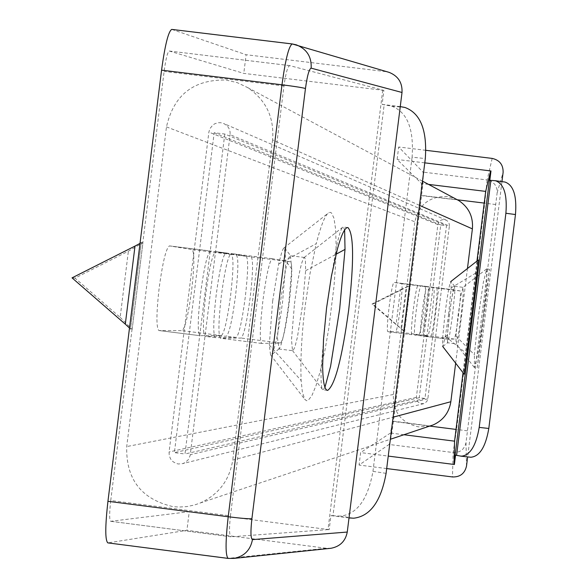<?xml version="1.0" encoding="UTF-8"?>
<svg xmlns="http://www.w3.org/2000/svg" width="588" height="588" viewBox="0 0 588 588"><rect width="100%" height="100%" fill="white"/><g stroke="black" fill="none" stroke-linecap="round" stroke-linejoin="round"><path stroke-width="0.44" stroke-dasharray="2.94 2.21" d="M461.058 315.697C458.846 332.705 457.177 342.084 456.038 343.833L455.95 336.086L458.045 315.484L461.036 295.191L463.006 287.37L463.204 294.184L461.058 315.697M447.541 342.767L447.431 335.02L449.504 314.418C451.738 297.241 453.436 287.87 454.583 286.297L454.752 293.133L452.62 314.646L449.783 333.969L447.556 342.767L456.023 343.833M454.583 286.297L463.072 287.348M455.95 336.086L474.369 354.704L478.14 318.057L483.314 282.519L486.71 268.929L486.548 284.041L482.946 318.373L477.897 353.219L474.428 367.5L474.369 354.704M477.199 367.845L482.946 318.373L489.488 269.267L483.748 318.755L477.206 367.853L474.391 367.5M448.637 314.139L445.373 336.351L442.779 346.486L442.543 338.835L444.991 313.867C447.475 294.809 449.401 284.033 450.783 281.542L451.158 287.87L448.637 314.139M447.431 335.02L442.543 338.835M445.373 336.351L466.527 353.579L464.211 374.218M478.456 259.925L466.527 353.579M400.421 289.788L409.586 285.525L403.897 331.176L372.013 304.047L400.421 289.788L396.055 324.841M400.987 328.471L404.346 331.184L410.02 285.599L406.102 287.422L400.987 328.471L372.836 304.114L406.102 287.422M457.28 199.78L420.824 195.297L409.586 285.525L410.02 285.599M372.013 304.047L372.836 304.114M403.882 434.738L390.476 433.04L392.659 421.39L403.897 331.176L404.346 331.184M455.56 455.141L470.253 457.163L460.683 456.126M495.015 180.685L495.919 180.81M466.505 466.1L466.012 442.595L497.147 192.82L496.978 188.961L494.802 184.316L490.833 181.075L487.129 179.957L484.718 203.404L456.582 429.166L453.15 452.598L452.473 476.949M466.012 442.595L464.902 446.292L462.631 449.408L459.456 451.606L454.443 452.686L389.072 444.469L359.062 465.049L360.62 452.576L388.242 456.09M390.476 433.04L360.62 452.576M476.941 261.109L463.035 372.696M420.824 195.297L421.559 183.529L397.128 159.473L398.686 146.993L423.007 172.1C423.625 174.217 423.132 182.059 421.53 195.635L393.431 421.177C391.659 434.73 390.204 442.492 389.072 444.469M424.771 162.854L397.128 159.473M489.819 180.325L504.548 182.001M501.961 181.626L467.651 456.905M425.918 150.322L398.686 146.993M386.684 468.57L359.062 465.049M225.939 252.913L246.276 256.317C248.401 259.19 248.062 272.81 245.262 297.197C241.999 321.54 238.971 334.954 236.178 337.439L215.34 337.622C212.981 334.822 213.268 320.592 216.186 294.919C219.677 269.106 222.925 255.104 225.924 252.913L215.664 251.642L236.427 255.089C238.603 257.97 238.294 271.597 235.509 295.977C232.231 320.313 229.173 333.727 226.329 336.204L205.058 336.329C202.654 333.528 202.904 319.291 205.815 293.625C209.313 267.812 212.591 253.818 215.642 251.635L225.924 252.913M427.91 335.733L420.729 335.799C420.008 334.227 420.53 325.972 422.302 311.03C424.264 296.043 425.793 287.863 426.881 286.496L433.9 287.672C434.569 289.274 434.047 297.322 432.327 311.816C430.438 326.296 428.961 334.271 427.91 335.733L422.059 335.006L414.731 335.05C413.989 333.477 414.503 325.215 416.267 310.28C418.23 295.286 419.773 287.113 420.883 285.753L428.049 286.944C428.74 288.546 428.226 296.595 426.506 311.089C424.617 325.568 423.132 333.543 422.059 335.006M426.881 286.496L420.883 285.753L426.881 286.496M224.8 134.035L184.985 454.002L174.379 452.65L214.186 132.741L224.8 134.035L446.505 225.696L424.977 398.458L419.229 397.731L440.75 224.984L446.505 225.696M419.229 397.731L174.379 452.65M440.75 224.984L214.186 132.741M424.977 398.458L184.985 454.002M449.379 226.049L449.269 224.006L448.166 221.72L446.63 220.375L444.344 219.581L441.779 219.839L440.067 220.765L438.435 222.764L437.876 224.631L416.355 397.37L417.157 401.119L420.119 403.544L423.823 403.64L425.117 403.052L427.086 401.053L427.851 398.818L449.379 226.049L230.106 134.689L230.084 131.844L228.908 128.25L227.247 125.957L224.219 123.73L220.823 122.723L218.427 122.701L214.973 123.664L212.929 124.928L209.916 128.64L208.88 132.087L169.079 451.974L169.241 455.575L170.564 458.919L172.916 461.631L176.032 463.418L178.355 463.991L182.853 463.594L185.242 462.521L188.41 459.544L190.144 455.546L230.106 134.689M419.134 334.638C420.214 333.175 421.706 325.208 423.595 310.729C425.315 296.234 425.822 288.186 425.124 286.576L417.884 285.378C416.76 286.738 415.216 294.911 413.254 309.905C411.49 324.841 410.983 333.095 411.732 334.675L419.134 334.638L395.739 331.713L387.742 331.669C386.911 330.089 387.374 321.827 389.131 306.892C391.108 291.913 392.688 283.747 393.886 282.394L401.729 283.666C402.501 285.283 402.03 293.331 400.325 307.825C398.429 322.298 396.9 330.258 395.739 331.713M210.526 251.002L210.504 251.002C207.424 253.178 204.132 267.173 200.633 292.978C197.722 318.645 197.487 332.881 199.92 335.682L221.411 335.586C224.278 333.109 227.35 319.703 230.628 295.367C233.414 270.987 233.708 257.36 231.503 254.479L210.526 251.002L169.454 245.902L192.158 249.591C194.569 252.495 194.385 266.129 191.622 290.494C188.329 314.815 185.147 328.2 182.074 330.647L158.856 330.529C156.195 327.692 156.305 313.448 159.186 287.804C162.714 262.013 166.125 248.04 169.432 245.894L169.454 245.902M423.742 336.174L423.735 336.174C423.022 334.601 423.551 326.347 425.315 311.405C427.278 296.418 428.799 288.238 429.887 286.87L436.825 288.032C437.487 289.634 436.957 297.682 435.238 312.177C433.349 326.663 431.879 334.638 430.835 336.101L423.742 336.174L447.747 339.18C447.115 337.622 447.689 329.368 449.467 314.418C451.415 299.424 452.9 291.236 453.907 289.862L460.242 290.95C460.838 292.537 460.264 300.586 458.537 315.087C456.655 329.574 455.222 337.556 454.252 339.033L447.762 339.18L423.735 336.174M251.201 256.927C253.296 259.793 252.95 273.42 250.15 297.807C246.879 322.151 243.866 335.564 241.102 338.056L220.478 338.269C218.148 335.476 218.449 321.239 221.375 295.573C224.866 269.752 228.093 255.743 231.062 253.553L251.201 256.927L290.619 261.822C292.515 264.673 292.045 278.293 289.222 302.688C285.981 327.046 283.071 340.489 280.513 343.01L261.623 343.436C259.521 340.665 259.947 326.443 262.895 300.755C266.364 274.919 269.473 260.888 272.215 258.669L290.619 261.822M429.409 426.182L418.509 426.881C401.317 422.934 392.931 412.137 393.372 394.475L414.885 221.794C418.796 204.558 429.571 196.142 447.218 196.539L455.796 198.987M419.479 205.315L272.597 139.885C274.39 117.504 266.048 100.056 247.563 87.538L237.251 82.636L226.13 80.049C193.57 79.373 173.688 94.984 166.477 126.898L126.714 446.571C125.891 479.264 141.333 499.285 173.048 506.635L178.958 507.062L186.837 506.599L194.569 504.982L200.155 503.019C218.64 494.574 229.504 480.264 232.745 460.095L393.085 417.179M272.597 139.885L232.745 460.095M455.656 363.178L467.453 268.518M294.485 303.798C298.043 276.933 301.254 261.513 304.099 257.544L304.841 257.816L305.422 260.139L305.62 270.7L302.702 304.378L297.344 337.475L294.816 347.236L293.067 350.639L292.486 350.558L291.501 339.739L294.485 303.798M290.457 255.721L291.744 268.981L288.862 302.651C285.334 329.295 282.093 344.7 279.124 348.868L277.433 337.975L280.366 302.034L285.577 269.789L288.311 259.264L289.318 256.831L290.457 255.721M305.62 270.7L336.071 254.229M324.958 387.323L323.106 389.807L322.555 389.587C321.151 387.86 320.739 379.958 321.313 365.876L326.568 307.972L335.91 249.319C338.776 235.817 341.091 228.416 342.848 227.108L343.385 227.005L344.634 229.945M272.648 301.1L278.668 263.975L281.931 251.635L283.313 248.606L284.349 247.842L285.915 261.065L282.585 301.835C278.528 332.433 274.772 350.147 271.318 354.983L270.553 354.887L269.297 345.009L272.648 301.1M291.744 268.981L285.915 261.065M278.668 263.975L316.241 243.682C320.952 225.461 325.046 215.186 328.53 212.871L330.125 212.327L331.544 212.988L333.969 218.229L335.586 229.092L336.138 245.167L335.557 265.012L333.977 286.562L328.685 329.015L324.899 350.477L320.548 370.043L316.028 385.64L311.758 395.878L308.097 400.428L306.561 400.737L304.731 399.281L302.357 391.968L301.13 380.532C300.306 359.084 301.681 334.021 305.268 305.348L310.016 273.545L316.241 243.682M120.15 317.366L132.16 329.251L142.921 242.748L128.382 251.179L74.992 278.117L120.15 317.366L128.382 251.179M140.025 243.373L141.274 242.454L130.47 329.273L129.492 328.038M404.934 107.457L391.659 106.178L382.149 104.399L383.89 90.383L289.693 65.613C287.635 66.54 285.731 73.324 283.967 85.958L230.452 515.889L110.742 500.513L132.035 329.317L130.418 329.302M74.992 278.117L72.03 277.859M289.766 65.628L169.204 51.016C167.529 52.001 165.831 58.793 164.118 71.405L142.811 242.675L141.23 242.418M391.659 106.178C407.241 111.933 414.055 128.941 412.1 157.194L425.308 158.569M386.088 473.355L372.961 471.363C367.926 499.241 357.136 514.155 340.599 516.11L353.77 518.204M382.729 90.155L327.994 529.612L329.184 529.641L330.926 515.632L332.984 515.698L384.162 104.804M331.147 548.244L326.311 548.259L186.925 530.317L108.016 542.878M292.118 43.953L389.109 72.361M383.89 90.383L243.785 73.382L169.263 51.031M110.742 500.513C109.331 513.045 109.309 519.976 110.684 521.306L189.24 511.67L186.925 530.317M230.452 515.889C229.07 528.45 229.261 535.425 231.011 536.8L110.764 521.306M327.994 529.612L231.113 536.8M329.184 529.641L189.24 511.67M382.149 104.399L400.259 106.597M330.926 515.632L349.015 517.947M340.599 516.11L332.984 515.698M372.961 471.363L412.1 157.194M385.677 71.611L246.107 54.721L243.785 73.382M171.88 29.429L246.107 54.721M451.158 287.87L476.677 272.531M497.147 192.82L503.115 172.38M492.178 158.415L487.129 179.957L423.007 172.1M495.603 204.506L421.53 195.635M467.386 430.835L393.431 421.177M429.71 426.087L392.659 421.39M428.505 184.382L421.559 183.529M246.276 256.317L236.427 255.089M215.399 337.622L205.124 336.336M236.178 337.439L226.329 336.204M420.743 335.799L414.746 335.05M433.9 287.672L428.049 286.944M437.876 224.631L208.88 132.087M416.355 397.37L169.079 451.974M427.851 398.818L190.284 454.678M166.477 126.898L414.885 221.794M393.372 394.475L126.714 446.571M417.884 285.378L393.894 282.394L417.884 285.378M425.124 286.576L401.729 283.666M199.986 335.689L158.929 330.529M221.411 335.586L182.074 330.647M231.503 254.479L192.158 249.591M411.74 334.675L387.757 331.669L411.732 334.675M460.242 290.95L436.825 288.032M453.907 289.862L429.887 286.87L453.907 289.862M272.229 258.669L231.084 253.553M261.682 343.436L220.537 338.269M280.513 343.01L241.102 338.056M454.252 339.033L430.835 336.101M269.297 345.009L301.13 380.532M326.311 548.259L227.975 558.365M283.967 85.958L164.118 71.405M486.592 268.951L463.006 287.37M474.303 367.449L455.965 343.796M489.488 269.267L486.695 268.922M454.656 286.334L450.952 281.564M442.852 346.464L447.615 342.753M215.34 337.622L205.058 336.329M420.729 335.799L414.731 335.05M446.182 220.125L224.219 123.73M423.823 403.64L182.853 463.594M422.493 181.155L247.563 87.538M200.155 503.019L390.329 439.28M169.432 245.894L210.504 251.002M158.856 330.529L199.92 335.682M261.623 343.436L220.478 338.269M272.215 258.669L231.062 253.553M304.415 257.456L290.435 255.721M278.793 348.963L292.765 350.72M322.555 389.587L292.486 350.558M342.848 227.115L304.099 257.544M347.809 227.549L343.296 226.99M327.428 390.373L322.959 389.815M279.124 348.868L271.318 354.983M284.673 248.04L290.744 255.89M270.553 354.887L305.135 399.818M283.908 247.952L328.538 212.871M132.16 329.251L142.921 242.748M141.274 242.454L130.47 329.273M169.204 51.016L289.693 65.613M110.684 521.306L231.011 536.8"/><path stroke-width="0.88" d="M442.683 346.442L464.211 374.218L471.65 317.277L478.456 259.925L450.783 281.549M495.919 180.81L504.996 182.045C513.449 184.999 516.94 195.833 515.47 214.546L488.804 428.468C485.659 446.858 479.654 456.45 470.797 457.243L470.253 457.163M456.589 455.355L455.56 455.141L454.399 464.498L454.017 464.27L490.561 171.071L490.98 170.961L489.819 180.325L490.862 180.384L456.589 455.355L461.227 456.207C470.062 455.413 476.052 445.807 479.198 427.395L488.804 428.468M515.47 214.546L505.893 213.253C507.363 194.525 503.887 183.684 495.464 180.729L490.862 180.384M501.961 181.626L503.115 172.38C503.262 164.75 499.616 160.098 492.178 158.415L425.918 150.322M386.684 468.57L452.473 476.949C460.095 477.147 464.77 473.531 466.505 466.1L467.651 456.905M454.399 464.498L388.242 456.09M463.035 372.696L454.561 441.162L454.017 464.27M490.561 171.071L485.688 191.394L476.941 261.109M490.98 170.961L424.771 162.854M505.893 213.253L479.198 427.395M455.796 198.987L458.824 200.604C468.842 207.38 473.362 216.81 472.392 228.886L419.479 205.315M393.085 417.179L450.849 401.722C449.1 412.614 443.22 420.339 433.202 424.911L429.409 426.182M450.849 401.722L455.656 363.178M467.453 268.518L472.392 228.886M336.071 254.229L345.016 249.393L339.695 308.84L330.588 366.339L324.958 387.323M344.634 229.945L345.016 249.393M347.956 227.571L347.809 227.549C344.84 227.468 341.334 234.788 337.291 249.503L331.441 276.059L326.568 307.972L323.518 339.372L322.643 366.03C322.9 381.59 324.502 389.704 327.428 390.381L327.678 390.388C335.035 385.169 342.032 358.364 348.684 309.964C354.101 261.454 353.858 233.987 347.956 227.571M129.492 328.038L125.303 324.157L135.012 246.078L140.025 243.373M135.012 246.078L72.03 277.859L125.303 324.157M425.308 158.569C427.278 130.257 420.486 113.219 404.934 107.457L400.259 106.597L349.015 517.947L353.77 518.204C370.278 516.235 381.053 501.285 386.088 473.355L425.308 158.569M305.459 88.516L251.899 518.704C250.488 531.581 250.672 538.557 252.458 539.615C250.444 550.103 244.263 556.373 233.914 558.409L228.173 558.416C225.373 555.778 225.38 541.886 228.21 516.749L281.983 84.797C285.437 59.491 288.862 45.879 292.265 43.953L296.337 44.842C306.774 49.017 311.714 56.793 311.155 68.157C309.148 68.877 307.245 75.668 305.459 88.516C302.519 87.634 294.698 86.392 281.983 84.797L161.568 70.17C165.007 44.923 168.403 31.326 171.747 29.4L292.118 43.953M349.015 517.947L347.258 532.052C345.501 541.07 340.129 546.472 331.147 548.244M171.747 29.4L292.265 43.953L389.109 72.361C398.164 75.999 402.471 82.702 402.016 92.485L400.259 106.597M251.899 518.704C248.827 518.976 240.926 518.322 228.21 516.749L107.942 501.299L161.568 70.17M107.942 501.299C105.112 526.392 105.076 540.247 107.824 542.886L227.975 558.365M454.561 441.162L403.882 434.738M455.965 429.409L429.71 426.087M484.174 203.081L457.28 199.78M485.688 191.394L428.505 184.382M252.458 539.615L347.258 532.052M402.016 92.485L311.155 68.157M470.797 457.243L461.227 456.207M504.996 182.052L495.464 180.729M458.824 200.604L422.493 181.155M390.329 439.28L433.202 424.911M107.824 542.878L228.173 558.416L233.906 558.409L331.147 548.259"/></g></svg>
